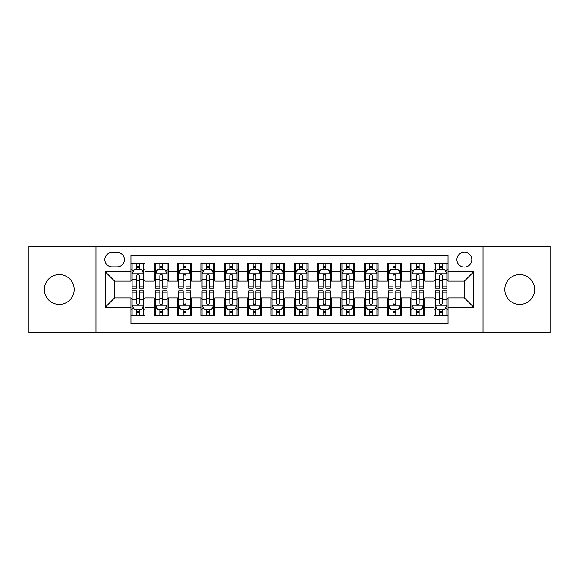 <?xml version="1.0" encoding="UTF-8"?>
<svg xmlns="http://www.w3.org/2000/svg" width="579" height="579" viewBox="0 0 579 579"><rect width="100%" height="100%" fill="white"/><g stroke="black" fill="none" stroke-linecap="round" stroke-linejoin="round"><path stroke-width="0.87" d="M519.739 274.576A14.924 14.924 0 0 0 504.816 289.5A14.924 14.924 0 0 0 519.739 304.424A14.924 14.924 0 0 0 534.663 289.5A14.924 14.924 0 0 0 519.739 274.576M59.261 274.576A14.924 14.924 0 0 0 44.337 289.5A14.924 14.924 0 0 0 59.261 304.424A14.924 14.924 0 0 0 74.184 289.5A14.924 14.924 0 0 0 59.261 274.576M464.365 252.198A7.462 7.462 0 0 0 456.903 259.66A7.462 7.462 0 0 0 464.365 267.114A7.462 7.462 0 0 0 471.827 259.66A7.462 7.462 0 0 0 464.365 252.198M483.016 332.636L550.05 332.636L550.05 246.364L483.016 246.364L483.016 332.636L95.984 332.636L95.984 246.364L28.95 246.364L28.95 332.636L95.984 332.636M448.045 263.271L434.055 263.271L434.055 271.783L424.733 271.783L424.733 281.104L434.055 281.104L434.055 271.783M424.733 271.783L424.733 263.271L410.743 263.271L410.743 271.783L401.413 271.783L401.413 281.104L410.743 281.104L410.743 271.783M401.413 271.783L401.413 263.271L387.423 263.271L387.423 271.783L378.101 271.783L378.101 281.104L387.423 281.104L387.423 271.783M378.101 271.783L378.101 263.271L364.111 263.271L364.111 271.783L354.782 271.783L354.782 281.104L364.111 281.104L364.111 271.783M354.782 271.783L354.782 263.271L340.792 263.271L340.792 271.783L331.47 271.783L331.47 281.104L340.792 281.104L340.792 271.783M331.47 271.783L331.47 263.271L317.48 263.271L317.48 271.783L308.151 271.783L308.151 281.104L317.48 281.104L317.48 271.783M308.151 271.783L308.151 263.271L294.161 263.271L294.161 271.783L284.839 271.783L284.839 281.104L294.161 281.104L294.161 271.783M284.839 271.783L284.839 263.271L270.849 263.271L270.849 271.783L261.52 271.783L261.52 281.104L270.849 281.104L270.849 271.783M261.52 271.783L261.52 263.271L247.53 263.271L247.53 271.783L238.208 271.783L238.208 281.104L247.53 281.104L247.53 271.783M238.208 271.783L238.208 263.271L224.218 263.271L224.218 271.783L214.889 271.783L214.889 281.104L224.218 281.104L224.218 271.783M214.889 271.783L214.889 263.271L200.899 263.271L200.899 271.783L191.577 271.783L191.577 281.104L200.899 281.104L200.899 271.783M191.577 271.783L191.577 263.271L177.587 263.271L177.587 271.783L168.257 271.783L168.257 281.104L177.587 281.104L177.587 271.783M168.257 271.783L168.257 263.271L154.267 263.271L154.267 281.104L144.945 281.104L144.945 263.271L130.955 263.271M130.955 315.729L144.945 315.729L144.945 297.896L154.267 297.896L154.267 315.729L168.257 315.729L168.257 297.896L177.587 297.896L177.587 307.217L168.257 307.217M177.587 307.217L177.587 315.729L191.577 315.729L191.577 297.896L200.899 297.896L200.899 307.217L191.577 307.217M200.899 307.217L200.899 315.729L214.889 315.729L214.889 297.896L224.218 297.896L224.218 307.217L214.889 307.217M224.218 307.217L224.218 315.729L238.208 315.729L238.208 297.896L247.53 297.896L247.53 307.217L238.208 307.217M247.53 307.217L247.53 315.729L261.52 315.729L261.52 297.896L270.849 297.896L270.849 307.217L261.52 307.217M270.849 307.217L270.849 315.729L284.839 315.729L284.839 297.896L294.161 297.896L294.161 307.217L284.839 307.217M294.161 307.217L294.161 315.729L308.151 315.729L308.151 297.896L317.48 297.896L317.48 307.217L308.151 307.217M317.48 307.217L317.48 315.729L331.47 315.729L331.47 297.896L340.792 297.896L340.792 307.217L331.47 307.217M340.792 307.217L340.792 315.729L354.782 315.729L354.782 297.896L364.111 297.896L364.111 307.217L354.782 307.217M364.111 307.217L364.111 315.729L378.101 315.729L378.101 297.896L387.423 297.896L387.423 307.217L378.101 307.217M387.423 307.217L387.423 315.729L401.413 315.729L401.413 297.896L410.743 297.896L410.743 307.217L401.413 307.217M410.743 307.217L410.743 315.729L424.733 315.729L424.733 297.896L434.055 297.896L434.055 307.217L424.733 307.217M112.073 266.883L117.197 266.883A7.23 7.23 0 0 0 124.427 259.66A7.23 7.23 0 0 0 117.197 252.43L112.073 252.43A7.23 7.23 0 0 0 104.842 259.66A7.23 7.23 0 0 0 112.073 266.883M483.016 246.364L95.984 246.364M448.045 271.783L448.045 255.462L130.955 255.462L130.955 281.104L114.635 281.104L114.635 297.896L130.955 297.896L130.955 323.538L448.045 323.538L448.045 297.896L464.365 297.896L464.365 281.104L448.045 281.104L448.045 271.783L473.694 271.783L473.694 307.217L448.045 307.217M130.955 307.217L105.306 307.217L105.306 271.783L130.955 271.783M434.055 307.217L434.055 315.729L448.045 315.729M130.955 269.097L132.121 269.097M136.55 269.097L139.351 269.097M143.78 269.097L144.945 269.097M130.955 280.873L132.121 280.873M136.55 280.873L139.351 280.873M143.78 280.873L144.945 280.873M130.955 298.127L132.121 298.127M136.55 298.127L139.351 298.127M143.78 298.127L144.945 298.127M130.955 309.903L132.121 309.903M136.55 309.903L139.351 309.903M143.78 309.903L144.945 309.903M154.267 280.873L155.44 280.873M159.869 280.873L162.663 280.873M167.092 280.873L168.257 280.873M154.267 269.097L155.44 269.097M159.869 269.097L162.663 269.097M167.092 269.097L168.257 269.097M154.267 298.127L155.44 298.127M159.869 298.127L162.663 298.127M167.092 298.127L168.257 298.127M154.267 309.903L155.44 309.903M159.869 309.903L162.663 309.903M167.092 309.903L168.257 309.903M177.587 298.127L178.752 298.127M183.181 298.127L185.982 298.127M190.411 298.127L191.577 298.127M177.587 309.903L178.752 309.903M183.181 309.903L185.982 309.903M190.411 309.903L191.577 309.903M177.587 269.097L178.752 269.097M183.181 269.097L185.982 269.097M190.411 269.097L191.577 269.097M177.587 280.873L178.752 280.873M183.181 280.873L185.982 280.873M190.411 280.873L191.577 280.873M200.899 298.127L202.064 298.127M206.5 298.127L209.294 298.127M213.723 298.127L214.889 298.127M200.899 309.903L202.064 309.903M206.5 309.903L209.294 309.903M213.723 309.903L214.889 309.903M200.899 269.097L202.064 269.097M206.5 269.097L209.294 269.097M213.723 269.097L214.889 269.097M200.899 280.873L202.064 280.873M206.5 280.873L209.294 280.873M213.723 280.873L214.889 280.873M224.218 298.127L225.383 298.127M229.812 298.127L232.613 298.127M237.043 298.127L238.208 298.127M224.218 309.903L225.383 309.903M229.812 309.903L232.613 309.903M237.043 309.903L238.208 309.903M224.218 269.097L225.383 269.097M229.812 269.097L232.613 269.097M237.043 269.097L238.208 269.097M224.218 280.873L225.383 280.873M229.812 280.873L232.613 280.873M237.043 280.873L238.208 280.873M247.53 298.127L248.695 298.127M253.124 298.127L255.925 298.127M260.355 298.127L261.52 298.127M247.53 309.903L248.695 309.903M253.124 309.903L255.925 309.903M260.355 309.903L261.52 309.903M247.53 269.097L248.695 269.097M253.124 269.097L255.925 269.097M260.355 269.097L261.52 269.097M247.53 280.873L248.695 280.873M253.124 280.873L255.925 280.873M260.355 280.873L261.52 280.873M270.849 298.127L272.014 298.127M276.444 298.127L279.244 298.127M283.674 298.127L284.839 298.127M270.849 309.903L272.014 309.903M276.444 309.903L279.244 309.903M283.674 309.903L284.839 309.903M270.849 269.097L272.014 269.097M276.444 269.097L279.244 269.097M283.674 269.097L284.839 269.097M270.849 280.873L272.014 280.873M276.444 280.873L279.244 280.873M283.674 280.873L284.839 280.873M294.161 298.127L295.326 298.127M299.756 298.127L302.556 298.127M306.986 298.127L308.151 298.127M294.161 309.903L295.326 309.903M299.756 309.903L302.556 309.903M306.986 309.903L308.151 309.903M294.161 269.097L295.326 269.097M299.756 269.097L302.556 269.097M306.986 269.097L308.151 269.097M294.161 280.873L295.326 280.873M299.756 280.873L302.556 280.873M306.986 280.873L308.151 280.873M317.48 298.127L318.645 298.127M323.075 298.127L325.876 298.127M330.305 298.127L331.47 298.127M317.48 309.903L318.645 309.903M323.075 309.903L325.876 309.903M330.305 309.903L331.47 309.903M317.48 269.097L318.645 269.097M323.075 269.097L325.876 269.097M330.305 269.097L331.47 269.097M317.48 280.873L318.645 280.873M323.075 280.873L325.876 280.873M330.305 280.873L331.47 280.873M340.792 298.127L341.957 298.127M346.387 298.127L349.188 298.127M353.617 298.127L354.782 298.127M340.792 309.903L341.957 309.903M346.387 309.903L349.188 309.903M353.617 309.903L354.782 309.903M340.792 269.097L341.957 269.097M346.387 269.097L349.188 269.097M353.617 269.097L354.782 269.097M340.792 280.873L341.957 280.873M346.387 280.873L349.188 280.873M353.617 280.873L354.782 280.873M364.111 298.127L365.277 298.127M369.706 298.127L372.5 298.127M376.936 298.127L378.101 298.127M364.111 309.903L365.277 309.903M369.706 309.903L372.5 309.903M376.936 309.903L378.101 309.903M364.111 269.097L365.277 269.097M369.706 269.097L372.5 269.097M376.936 269.097L378.101 269.097M364.111 280.873L365.277 280.873M369.706 280.873L372.5 280.873M376.936 280.873L378.101 280.873M387.423 298.127L388.589 298.127M393.018 298.127L395.819 298.127M400.248 298.127L401.413 298.127M387.423 309.903L388.589 309.903M393.018 309.903L395.819 309.903M400.248 309.903L401.413 309.903M387.423 269.097L388.589 269.097M393.018 269.097L395.819 269.097M400.248 269.097L401.413 269.097M387.423 280.873L388.589 280.873M393.018 280.873L395.819 280.873M400.248 280.873L401.413 280.873M410.743 298.127L411.908 298.127M416.337 298.127L419.131 298.127M423.56 298.127L424.733 298.127M410.743 309.903L411.908 309.903M416.337 309.903L419.131 309.903M423.56 309.903L424.733 309.903M410.743 269.097L411.908 269.097M416.337 269.097L419.131 269.097M423.56 269.097L424.733 269.097M410.743 280.873L411.908 280.873M416.337 280.873L419.131 280.873M423.56 280.873L424.733 280.873M434.055 298.127L435.22 298.127M439.649 298.127L442.45 298.127M446.879 298.127L448.045 298.127M434.055 309.903L435.22 309.903M439.649 309.903L442.45 309.903M446.879 309.903L448.045 309.903M434.055 269.097L435.22 269.097M439.649 269.097L442.45 269.097M446.879 269.097L448.045 269.097M434.055 280.873L435.22 280.873M439.649 280.873L442.45 280.873M446.879 280.873L448.045 280.873M114.635 281.104L105.306 271.783M114.635 297.896L105.306 307.217M473.694 271.783L464.365 281.104M473.694 307.217L464.365 297.896M139.351 266.304L136.55 266.304M143.78 286.2L139.351 286.2L139.351 288.103L143.78 288.103L143.78 273.881L141.45 269.213L134.451 269.213L132.121 273.881L132.121 288.103L136.55 288.103L136.55 286.2L132.121 286.2M132.121 273.881L132.121 263.271M143.78 273.881L143.78 263.271M136.55 269.213L136.55 263.271M139.351 263.271L139.351 269.213M139.351 286.2L139.351 275.626C138.417 273.831 137.484 273.831 136.55 275.626L136.55 286.2M136.55 312.696L139.351 312.696M132.121 292.8L136.55 292.8L136.55 290.897L132.121 290.897L132.121 305.119L134.451 309.787L141.45 309.787L143.78 305.119L143.78 290.897L139.351 290.897L139.351 292.8L143.78 292.8M143.78 305.119L143.78 315.729M132.121 305.119L132.121 315.729M139.351 309.787L139.351 315.729M136.55 315.729L136.55 309.787M136.55 292.8L136.55 303.374C137.484 305.169 138.417 305.169 139.351 303.374L139.351 292.8M162.663 266.304L159.869 266.304M167.092 286.2L162.663 286.2L162.663 288.103L167.092 288.103L167.092 273.881L164.762 269.213L157.77 269.213L155.44 273.881L155.44 288.103L159.869 288.103L159.869 286.2L155.44 286.2M155.44 273.881L155.44 263.271M167.092 273.881L167.092 263.271M159.869 269.213L159.869 263.271M162.663 263.271L162.663 269.213M162.663 286.2L162.663 275.626C161.729 273.831 160.803 273.831 159.869 275.626L159.869 286.2M185.982 266.304L183.181 266.304M190.411 286.2L185.982 286.2L185.982 288.103L190.411 288.103L190.411 273.881L188.081 269.213L181.082 269.213L178.752 273.881L178.752 288.103L183.181 288.103L183.181 286.2L178.752 286.2M178.752 273.881L178.752 263.271M190.411 273.881L190.411 263.271M183.181 269.213L183.181 263.271M185.982 263.271L185.982 269.213M185.982 286.2L185.982 275.626C185.048 273.831 184.115 273.831 183.181 275.626L183.181 286.2M209.294 266.304L206.5 266.304M213.723 286.2L209.294 286.2L209.294 288.103L213.723 288.103L213.723 273.881L211.393 269.213L204.401 269.213L202.064 273.881L202.064 288.103L206.5 288.103L206.5 286.2L202.064 286.2M202.064 273.881L202.064 263.271M213.723 273.881L213.723 263.271M206.5 269.213L206.5 263.271M209.294 263.271L209.294 269.213M209.294 286.2L209.294 275.626C208.36 273.831 207.434 273.831 206.5 275.626L206.5 286.2M232.613 266.304L229.812 266.304M237.043 286.2L232.613 286.2L232.613 288.103L237.043 288.103L237.043 273.881L234.712 269.213L227.713 269.213L225.383 273.881L225.383 288.103L229.812 288.103L229.812 286.2L225.383 286.2M225.383 273.881L225.383 263.271M237.043 273.881L237.043 263.271M229.812 269.213L229.812 263.271M232.613 263.271L232.613 269.213M232.613 286.2L232.613 275.626C231.68 273.831 230.746 273.831 229.812 275.626L229.812 286.2M159.869 312.696L162.663 312.696M155.44 292.8L159.869 292.8L159.869 290.897L155.44 290.897L155.44 305.119L157.77 309.787L164.762 309.787L167.092 305.119L167.092 290.897L162.663 290.897L162.663 292.8L167.092 292.8M167.092 305.119L167.092 315.729M155.44 305.119L155.44 315.729M162.663 309.787L162.663 315.729M159.869 315.729L159.869 309.787M159.869 292.8L159.869 303.374C160.796 305.169 161.729 305.169 162.663 303.374L162.663 292.8M183.181 312.696L185.982 312.696M178.752 292.8L183.181 292.8L183.181 290.897L178.752 290.897L178.752 305.119L181.082 309.787L188.081 309.787L190.411 305.119L190.411 290.897L185.982 290.897L185.982 292.8L190.411 292.8M190.411 305.119L190.411 315.729M178.752 305.119L178.752 315.729M185.982 309.787L185.982 315.729M183.181 315.729L183.181 309.787M183.181 292.8L183.181 303.374C184.115 305.169 185.048 305.169 185.982 303.374L185.982 292.8M206.5 312.696L209.294 312.696M202.064 292.8L206.5 292.8L206.5 290.897L202.064 290.897L202.064 305.119L204.401 309.787L211.393 309.787L213.723 305.119L213.723 290.897L209.294 290.897L209.294 292.8L213.723 292.8M213.723 305.119L213.723 315.729M202.064 305.119L202.064 315.729M209.294 309.787L209.294 315.729M206.5 315.729L206.5 309.787M206.5 292.8L206.5 303.374C207.427 305.169 208.36 305.169 209.294 303.374L209.294 292.8M229.812 312.696L232.613 312.696M225.383 292.8L229.812 292.8L229.812 290.897L225.383 290.897L225.383 305.119L227.713 309.787L234.712 309.787L237.043 305.119L237.043 290.897L232.613 290.897L232.613 292.8L237.043 292.8M237.043 305.119L237.043 315.729M225.383 305.119L225.383 315.729M232.613 309.787L232.613 315.729M229.812 315.729L229.812 309.787M229.812 292.8L229.812 303.374C230.746 305.169 231.68 305.169 232.613 303.374L232.613 292.8M255.925 266.304L253.124 266.304M260.355 286.2L255.925 286.2L255.925 288.103L260.355 288.103L260.355 273.881L258.024 269.213L251.033 269.213L248.695 273.881L248.695 288.103L253.124 288.103L253.124 286.2L248.695 286.2M248.695 273.881L248.695 263.271M260.355 273.881L260.355 263.271M253.124 269.213L253.124 263.271M255.925 263.271L255.925 269.213M255.925 286.2L255.925 275.626C254.992 273.831 254.065 273.831 253.124 275.626L253.124 286.2M253.124 312.696L255.925 312.696M248.695 292.8L253.124 292.8L253.124 290.897L248.695 290.897L248.695 305.119L251.033 309.787L258.024 309.787L260.355 305.119L260.355 290.897L255.925 290.897L255.925 292.8L260.355 292.8M260.355 305.119L260.355 315.729M248.695 305.119L248.695 315.729M255.925 309.787L255.925 315.729M253.124 315.729L253.124 309.787M253.124 292.8L253.124 303.374C254.058 305.169 254.992 305.169 255.925 303.374L255.925 292.8M279.244 266.304L276.444 266.304M283.674 286.2L279.244 286.2L279.244 288.103L283.674 288.103L283.674 273.881L281.336 269.213L274.345 269.213L272.014 273.881L272.014 288.103L276.444 288.103L276.444 286.2L272.014 286.2M272.014 273.881L272.014 263.271M283.674 273.881L283.674 263.271M276.444 269.213L276.444 263.271M279.244 263.271L279.244 269.213M279.244 286.2L279.244 275.626C278.311 273.831 277.377 273.831 276.444 275.626L276.444 286.2M276.444 312.696L279.244 312.696M272.014 292.8L276.444 292.8L276.444 290.897L272.014 290.897L272.014 305.119L274.345 309.787L281.336 309.787L283.674 305.119L283.674 290.897L279.244 290.897L279.244 292.8L283.674 292.8M283.674 305.119L283.674 315.729M272.014 305.119L272.014 315.729M279.244 309.787L279.244 315.729M276.444 315.729L276.444 309.787M276.444 292.8L276.444 303.374C277.377 305.169 278.311 305.169 279.244 303.374L279.244 292.8M302.556 266.304L299.756 266.304M306.986 286.2L302.556 286.2L302.556 288.103L306.986 288.103L306.986 273.881L304.655 269.213L297.664 269.213L295.326 273.881L295.326 288.103L299.756 288.103L299.756 286.2L295.326 286.2M295.326 273.881L295.326 263.271M306.986 273.881L306.986 263.271M299.756 269.213L299.756 263.271M302.556 263.271L302.556 269.213M302.556 286.2L302.556 275.626C301.623 273.831 300.689 273.831 299.756 275.626L299.756 286.2M299.756 312.696L302.556 312.696M295.326 292.8L299.756 292.8L299.756 290.897L295.326 290.897L295.326 305.119L297.664 309.787L304.655 309.787L306.986 305.119L306.986 290.897L302.556 290.897L302.556 292.8L306.986 292.8M306.986 305.119L306.986 315.729M295.326 305.119L295.326 315.729M302.556 309.787L302.556 315.729M299.756 315.729L299.756 309.787M299.756 292.8L299.756 303.374C300.689 305.169 301.623 305.169 302.556 303.374L302.556 292.8M325.876 266.304L323.075 266.304M330.305 286.2L325.876 286.2L325.876 288.103L330.305 288.103L330.305 273.881L327.967 269.213L320.976 269.213L318.645 273.881L318.645 288.103L323.075 288.103L323.075 286.2L318.645 286.2M318.645 273.881L318.645 263.271M330.305 273.881L330.305 263.271M323.075 269.213L323.075 263.271M325.876 263.271L325.876 269.213M325.876 286.2L325.876 275.626C324.942 273.831 324.008 273.831 323.075 275.626L323.075 286.2M323.075 312.696L325.876 312.696M318.645 292.8L323.075 292.8L323.075 290.897L318.645 290.897L318.645 305.119L320.976 309.787L327.967 309.787L330.305 305.119L330.305 290.897L325.876 290.897L325.876 292.8L330.305 292.8M330.305 305.119L330.305 315.729M318.645 305.119L318.645 315.729M325.876 309.787L325.876 315.729M323.075 315.729L323.075 309.787M323.075 292.8L323.075 303.374C324.008 305.169 324.935 305.169 325.876 303.374L325.876 292.8M349.188 266.304L346.387 266.304M353.617 286.2L349.188 286.2L349.188 288.103L353.617 288.103L353.617 273.881L351.287 269.213L344.288 269.213L341.957 273.881L341.957 288.103L346.387 288.103L346.387 286.2L341.957 286.2M341.957 273.881L341.957 263.271M353.617 273.881L353.617 263.271M346.387 269.213L346.387 263.271M349.188 263.271L349.188 269.213M349.188 286.2L349.188 275.626C348.254 273.831 347.32 273.831 346.387 275.626L346.387 286.2M346.387 312.696L349.188 312.696M341.957 292.8L346.387 292.8L346.387 290.897L341.957 290.897L341.957 305.119L344.288 309.787L351.287 309.787L353.617 305.119L353.617 290.897L349.188 290.897L349.188 292.8L353.617 292.8M353.617 305.119L353.617 315.729M341.957 305.119L341.957 315.729M349.188 309.787L349.188 315.729M346.387 315.729L346.387 309.787M346.387 292.8L346.387 303.374C347.32 305.169 348.254 305.169 349.188 303.374L349.188 292.8M372.5 266.304L369.706 266.304M376.936 286.2L372.5 286.2L372.5 288.103L376.936 288.103L376.936 273.881L374.599 269.213L367.607 269.213L365.277 273.881L365.277 288.103L369.706 288.103L369.706 286.2L365.277 286.2M365.277 273.881L365.277 263.271M376.936 273.881L376.936 263.271M369.706 269.213L369.706 263.271M372.5 263.271L372.5 269.213M372.5 286.2L372.5 275.626C371.573 273.831 370.64 273.831 369.706 275.626L369.706 286.2M369.706 312.696L372.5 312.696M365.277 292.8L369.706 292.8L369.706 290.897L365.277 290.897L365.277 305.119L367.607 309.787L374.599 309.787L376.936 305.119L376.936 290.897L372.5 290.897L372.5 292.8L376.936 292.8M376.936 305.119L376.936 315.729M365.277 305.119L365.277 315.729M372.5 309.787L372.5 315.729M369.706 315.729L369.706 309.787M369.706 292.8L369.706 303.374C370.64 305.169 371.566 305.169 372.5 303.374L372.5 292.8M395.819 266.304L393.018 266.304M400.248 286.2L395.819 286.2L395.819 288.103L400.248 288.103L400.248 273.881L397.918 269.213L390.919 269.213L388.589 273.881L388.589 288.103L393.018 288.103L393.018 286.2L388.589 286.2M388.589 273.881L388.589 263.271M400.248 273.881L400.248 263.271M393.018 269.213L393.018 263.271M395.819 263.271L395.819 269.213M395.819 286.2L395.819 275.626C394.885 273.831 393.952 273.831 393.018 275.626L393.018 286.2M393.018 312.696L395.819 312.696M388.589 292.8L393.018 292.8L393.018 290.897L388.589 290.897L388.589 305.119L390.919 309.787L397.918 309.787L400.248 305.119L400.248 290.897L395.819 290.897L395.819 292.8L400.248 292.8M400.248 305.119L400.248 315.729M388.589 305.119L388.589 315.729M395.819 309.787L395.819 315.729M393.018 315.729L393.018 309.787M393.018 292.8L393.018 303.374C393.952 305.169 394.885 305.169 395.819 303.374L395.819 292.8M419.131 266.304L416.337 266.304M423.56 286.2L419.131 286.2L419.131 288.103L423.56 288.103L423.56 273.881L421.23 269.213L414.238 269.213L411.908 273.881L411.908 288.103L416.337 288.103L416.337 286.2L411.908 286.2M411.908 273.881L411.908 263.271M423.56 273.881L423.56 263.271M416.337 269.213L416.337 263.271M419.131 263.271L419.131 269.213M419.131 286.2L419.131 275.626C418.204 273.831 417.271 273.831 416.337 275.626L416.337 286.2M416.337 312.696L419.131 312.696M411.908 292.8L416.337 292.8L416.337 290.897L411.908 290.897L411.908 305.119L414.238 309.787L421.23 309.787L423.56 305.119L423.56 290.897L419.131 290.897L419.131 292.8L423.56 292.8M423.56 305.119L423.56 315.729M411.908 305.119L411.908 315.729M419.131 309.787L419.131 315.729M416.337 315.729L416.337 309.787M416.337 292.8L416.337 303.374C417.271 305.169 418.197 305.169 419.131 303.374L419.131 292.8M442.45 266.304L439.649 266.304M446.879 286.2L442.45 286.2L442.45 288.103L446.879 288.103L446.879 273.881L444.549 269.213L437.55 269.213L435.22 273.881L435.22 288.103L439.649 288.103L439.649 286.2L435.22 286.2M435.22 273.881L435.22 263.271M446.879 273.881L446.879 263.271M439.649 269.213L439.649 263.271M442.45 263.271L442.45 269.213M442.45 286.2L442.45 275.626C441.516 273.831 440.583 273.831 439.649 275.626L439.649 286.2M439.649 312.696L442.45 312.696M435.22 292.8L439.649 292.8L439.649 290.897L435.22 290.897L435.22 305.119L437.55 309.787L444.549 309.787L446.879 305.119L446.879 290.897L442.45 290.897L442.45 292.8L446.879 292.8M446.879 305.119L446.879 315.729M435.22 305.119L435.22 315.729M442.45 309.787L442.45 315.729M439.649 315.729L439.649 309.787M439.649 292.8L439.649 303.374C440.583 305.169 441.516 305.169 442.45 303.374L442.45 292.8M154.267 307.217L144.945 307.217M154.267 271.783L144.945 271.783M143.722 273.766L132.178 273.766M132.121 270.502L133.814 270.502M142.087 270.502L143.78 270.502M136.55 279.281L132.121 279.281M143.78 279.281L139.351 279.281M139.351 267.788L136.55 267.788M132.178 305.234L143.722 305.234M143.78 308.498L142.087 308.498M133.814 308.498L132.121 308.498M139.351 299.719L143.78 299.719M132.121 299.719L136.55 299.719M136.55 311.212L139.351 311.212M167.034 273.766L155.498 273.766M155.44 270.502L157.126 270.502M165.406 270.502L167.092 270.502M159.869 279.281L155.44 279.281M167.092 279.281L162.663 279.281M162.663 267.788L159.869 267.788M190.353 273.766L178.81 273.766M178.752 270.502L180.445 270.502M188.718 270.502L190.411 270.502M183.181 279.281L178.752 279.281M190.411 279.281L185.982 279.281M185.982 267.788L183.181 267.788M213.665 273.766L202.129 273.766M202.064 270.502L203.757 270.502M212.037 270.502L213.723 270.502M206.5 279.281L202.064 279.281M213.723 279.281L209.294 279.281M209.294 267.788L206.5 267.788M236.985 273.766L225.441 273.766M225.383 270.502L227.069 270.502M235.349 270.502L237.043 270.502M229.812 279.281L225.383 279.281M237.043 279.281L232.613 279.281M232.613 267.788L229.812 267.788M155.498 305.234L167.034 305.234M167.092 308.498L165.406 308.498M157.126 308.498L155.44 308.498M162.663 299.719L167.092 299.719M155.44 299.719L159.869 299.719M159.869 311.212L162.663 311.212M178.81 305.234L190.353 305.234M190.411 308.498L188.718 308.498M180.445 308.498L178.752 308.498M185.982 299.719L190.411 299.719M178.752 299.719L183.181 299.719M183.181 311.212L185.982 311.212M202.129 305.234L213.665 305.234M213.723 308.498L212.037 308.498M203.757 308.498L202.064 308.498M209.294 299.719L213.723 299.719M202.064 299.719L206.5 299.719M206.5 311.212L209.294 311.212M225.441 305.234L236.985 305.234M237.043 308.498L235.349 308.498M227.069 308.498L225.383 308.498M232.613 299.719L237.043 299.719M225.383 299.719L229.812 299.719M229.812 311.212L232.613 311.212M260.297 273.766L248.753 273.766M248.695 270.502L250.389 270.502M258.668 270.502L260.355 270.502M253.124 279.281L248.695 279.281M260.355 279.281L255.925 279.281M255.925 267.788L253.124 267.788M248.753 305.234L260.297 305.234M260.355 308.498L258.668 308.498M250.389 308.498L248.695 308.498M255.925 299.719L260.355 299.719M248.695 299.719L253.124 299.719M253.124 311.212L255.925 311.212M283.616 273.766L272.072 273.766M272.014 270.502L273.701 270.502M281.98 270.502L283.674 270.502M276.444 279.281L272.014 279.281M283.674 279.281L279.244 279.281M279.244 267.788L276.444 267.788M272.072 305.234L283.616 305.234M283.674 308.498L281.98 308.498M273.701 308.498L272.014 308.498M279.244 299.719L283.674 299.719M272.014 299.719L276.444 299.719M276.444 311.212L279.244 311.212M306.928 273.766L295.384 273.766M295.326 270.502L297.02 270.502M305.299 270.502L306.986 270.502M299.756 279.281L295.326 279.281M306.986 279.281L302.556 279.281M302.556 267.788L299.756 267.788M295.384 305.234L306.928 305.234M306.986 308.498L305.299 308.498M297.02 308.498L295.326 308.498M302.556 299.719L306.986 299.719M295.326 299.719L299.756 299.719M299.756 311.212L302.556 311.212M330.247 273.766L318.703 273.766M318.645 270.502L320.332 270.502M328.611 270.502L330.305 270.502M323.075 279.281L318.645 279.281M330.305 279.281L325.876 279.281M325.876 267.788L323.075 267.788M318.703 305.234L330.247 305.234M330.305 308.498L328.611 308.498M320.332 308.498L318.645 308.498M325.876 299.719L330.305 299.719M318.645 299.719L323.075 299.719M323.075 311.212L325.876 311.212M353.559 273.766L342.015 273.766M341.957 270.502L343.651 270.502M351.931 270.502L353.617 270.502M346.387 279.281L341.957 279.281M353.617 279.281L349.188 279.281M349.188 267.788L346.387 267.788M342.015 305.234L353.559 305.234M353.617 308.498L351.931 308.498M343.651 308.498L341.957 308.498M349.188 299.719L353.617 299.719M341.957 299.719L346.387 299.719M346.387 311.212L349.188 311.212M376.871 273.766L365.335 273.766M365.277 270.502L366.963 270.502M375.243 270.502L376.936 270.502M369.706 279.281L365.277 279.281M376.936 279.281L372.5 279.281M372.5 267.788L369.706 267.788M365.335 305.234L376.871 305.234M376.936 308.498L375.243 308.498M366.963 308.498L365.277 308.498M372.5 299.719L376.936 299.719M365.277 299.719L369.706 299.719M369.706 311.212L372.5 311.212M400.19 273.766L388.647 273.766M388.589 270.502L390.282 270.502M398.555 270.502L400.248 270.502M393.018 279.281L388.589 279.281M400.248 279.281L395.819 279.281M395.819 267.788L393.018 267.788M388.647 305.234L400.19 305.234M400.248 308.498L398.555 308.498M390.282 308.498L388.589 308.498M395.819 299.719L400.248 299.719M388.589 299.719L393.018 299.719M393.018 311.212L395.819 311.212M423.502 273.766L411.966 273.766M411.908 270.502L413.594 270.502M421.874 270.502L423.56 270.502M416.337 279.281L411.908 279.281M423.56 279.281L419.131 279.281M419.131 267.788L416.337 267.788M411.966 305.234L423.502 305.234M423.56 308.498L421.874 308.498M413.594 308.498L411.908 308.498M419.131 299.719L423.56 299.719M411.908 299.719L416.337 299.719M416.337 311.212L419.131 311.212M446.822 273.766L435.278 273.766M435.22 270.502L436.913 270.502M445.186 270.502L446.879 270.502M439.649 279.281L435.22 279.281M446.879 279.281L442.45 279.281M442.45 267.788L439.649 267.788M435.278 305.234L446.822 305.234M446.879 308.498L445.186 308.498M436.913 308.498L435.22 308.498M442.45 299.719L446.879 299.719M435.22 299.719L439.649 299.719M439.649 311.212L442.45 311.212"/></g></svg>
